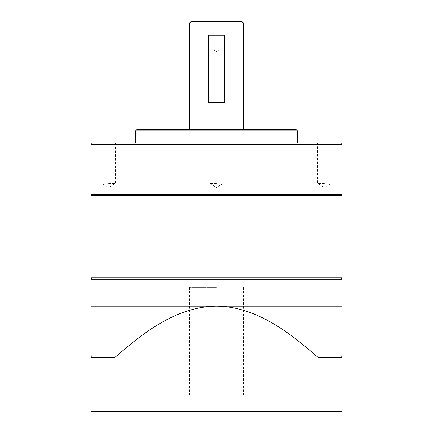 <?xml version="1.0" encoding="UTF-8"?>
<svg xmlns="http://www.w3.org/2000/svg" width="433" height="433" viewBox="0 0 433 433"><rect width="100%" height="100%" fill="white"/><g stroke="black" fill="none" stroke-linecap="round" stroke-linejoin="round"><path stroke-width="0.32" stroke-dasharray="2.17 1.62" d="M91.092 279.204L341.908 279.204M341.908 277.856L91.092 277.856M341.908 194.249L91.092 194.249M91.092 195.597L341.908 195.597M216.5 395.167L122.111 395.167L216.5 395.167M216.5 287.296L189.53 287.296L216.5 287.296M216.5 411.35L122.111 411.35L216.5 411.35M341.908 354.757L341.908 306.169L216.5 306.169C178.115 306.494 145.612 330.844 118.063 354.757L114.842 357.414L91.287 357.414L91.092 354.757L91.092 411.35L341.908 411.35L341.908 354.757L341.713 357.414L318.158 357.414L314.937 354.757C287.366 330.834 254.907 306.51 216.5 306.169L91.092 306.169L91.092 354.757M318.158 357.414L341.713 357.414L318.158 357.414M114.842 357.414L91.287 357.414L114.842 357.414M242.123 21.65L190.877 21.65M216.5 48.891L212.051 48.891L216.5 48.891M108.623 143.009L115.367 143.009L108.623 143.009M108.623 183.462L115.367 183.462L108.623 183.462M340.555 143.009L92.446 143.009M216.5 183.462L209.756 183.462L216.5 183.462M324.377 143.009L317.633 143.009L324.377 143.009M324.377 183.462L317.633 183.462L324.377 183.462M296.058 129.527L136.942 129.527M135.594 130.874L297.406 130.874M91.092 144.357L341.908 144.357M189.53 22.998L243.47 22.998M224.592 35.133L208.408 35.133L208.408 102.556L224.592 102.556L224.592 35.133M216.5 143.009L135.594 143.009L216.5 143.009M314.937 354.757L314.937 411.35M118.063 354.757L118.063 411.35M189.53 287.296L189.53 395.167M122.111 395.167L122.111 411.35M310.889 395.167L310.889 411.35M243.47 287.296L243.47 395.167M220.949 21.65L220.949 48.891L216.5 51.565L212.051 48.891L212.051 21.65M115.367 143.009L115.367 183.462L108.623 187.516L101.885 183.462L101.885 143.009M209.756 183.462L209.756 143.009L209.756 183.462L216.5 187.516L209.756 183.462M331.115 143.009L331.115 183.462L324.377 187.516L317.633 183.462L317.633 143.009M216.5 187.516L223.244 183.462L223.244 143.009L223.244 183.462L216.5 187.516"/><path stroke-width="0.65" d="M340.555 194.249L341.908 195.597L91.092 195.597L91.092 277.856L341.908 277.856L340.555 279.204M341.908 306.169L341.908 279.204L91.092 279.204L91.092 411.35L341.908 411.35L341.908 306.169L216.5 306.169C254.907 306.51 287.366 330.834 314.937 354.757L318.158 357.414L341.713 357.414L341.908 354.757M91.092 354.757L91.287 357.414L114.842 357.414L118.063 354.757C145.612 330.844 178.115 306.494 216.5 306.169L91.092 306.169M135.594 130.874L136.942 129.527L296.058 129.527L297.406 130.874L135.594 130.874L135.594 143.009M91.092 144.357L92.446 143.009L340.555 143.009L341.908 144.357L91.092 144.357L91.092 194.249L341.908 194.249L341.908 144.357M189.53 22.998L190.877 21.65L242.123 21.65L243.47 22.998L189.53 22.998L189.53 129.527M208.408 35.133L208.408 102.556L224.592 102.556L224.592 35.133L208.408 35.133M314.937 354.757L314.937 411.35M118.063 354.757L118.063 411.35M341.908 195.597L341.908 277.856M92.446 194.249L91.092 195.597M92.446 279.204L91.092 277.856M297.406 130.874L297.406 143.009M243.47 22.998L243.47 129.527"/></g></svg>
